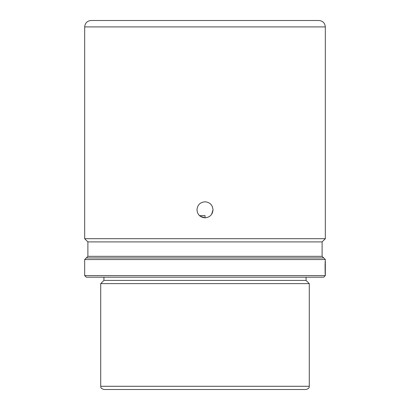 <?xml version="1.0" encoding="UTF-8"?>
<svg xmlns="http://www.w3.org/2000/svg" width="410" height="410" viewBox="0 0 410 410"><rect width="100%" height="100%" fill="white"/><g stroke="black" fill="none" stroke-linecap="round" stroke-linejoin="round"><path stroke-width="0.61" d="M205 201.792C209.869 202.268 212.544 204.938 213.021 209.812C212.554 214.681 209.879 217.356 205 217.833C200.126 217.356 197.451 214.686 196.979 209.812C197.451 204.938 200.126 202.268 205 201.792M212.426 206.778L212.226 206.332M211.55 205.184L210.663 204.129M87.883 241.9L87.883 256.337L322.116 256.337L322.116 241.9L87.883 241.9L84.675 238.692L325.325 238.692L325.325 26.916L84.675 26.916L84.675 238.692M322.116 256.337L323.721 257.941L86.279 257.941L84.675 259.545L84.675 275.592L325.325 275.592L325.325 262.067L325.002 262.067M323.721 257.941L325.325 259.545L84.675 259.545M325.227 272.383C324.956 267.033 325.473 258.049 325.279 261.18C324.94 263.558 325.12 274.69 325.32 274.992L325.263 271.358M325.268 262.067L325.325 260.627M325.325 267.11L325.325 274.992M325.325 275.592L323.721 277.196L86.279 277.196L84.675 275.592M306.075 277.196L306.075 280.404L103.925 280.404L100.716 283.612L100.716 386.292C101.331 387.24 99.538 387.973 103.925 389.5L306.075 389.5C310.462 387.973 308.668 387.24 309.284 386.292L100.716 386.292M306.075 280.404L309.284 283.612L100.716 283.612M325.325 26.916C324.945 23.021 322.808 20.879 318.908 20.5L91.092 20.5C87.192 20.879 85.054 23.021 84.675 26.916M211.575 214.404L213.021 209.812M199.434 215.588L205.169 215.696M205 20.5L118.915 20.5L205 20.5M200.341 216.342L205 217.833L205 215.696L200.121 215.614M325.294 264.947L324.986 264.947M324.971 273.168L325.294 273.168M87.883 256.337L86.279 257.941M325.325 259.545L325.325 260.657M309.284 283.612L309.284 386.292M322.116 241.9L325.325 238.692M103.925 277.196L103.925 280.404"/></g></svg>
